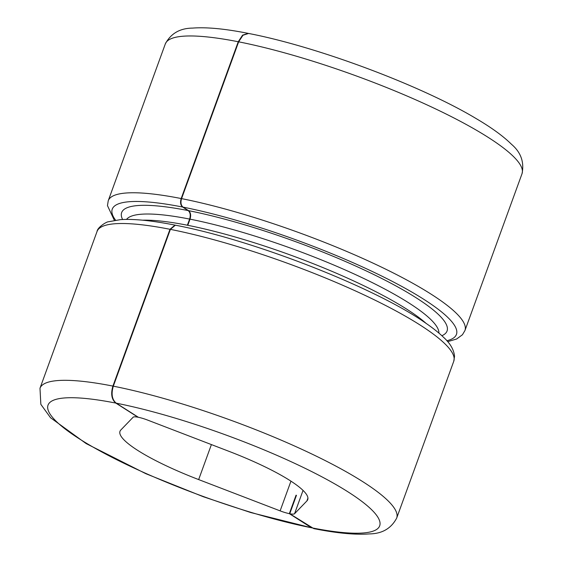 <?xml version="1.0" encoding="UTF-8"?>
<svg xmlns="http://www.w3.org/2000/svg" width="562" height="562" viewBox="0 0 562 562"><rect width="100%" height="100%" fill="white"/><g stroke="black" fill="none" stroke-linecap="round" stroke-linejoin="round"><path stroke-width="0.84" d="M113.32 386.171A189.794 35.223 -160 0 1 304.836 450.703A189.794 35.223 -160 0 1 396.681 518.087C391.187 528.491 382.111 533.76 369.452 533.9C355.444 534.989 336.891 533.226 313.793 528.617L289.746 513.738A13.319 2.473 20 0 0 294.565 513.724L306.887 500.953A99.888 18.539 20 0 0 307.723 499.639A99.888 18.539 20 0 0 229.057 451.363L147.581 420.067A13.319 2.473 20 0 0 138.378 417.285L116.222 403.172C112.007 399.596 111.037 393.927 113.32 386.171L170.391 229.366L175.372 225.193C252.865 239.869 375.283 287.611 425.315 322.841C432.74 327.906 438.803 332.711 443.495 337.256C450.246 343.361 453.934 349.74 454.539 356.392L453.752 361.289A189.794 35.223 -160 0 0 361.907 293.905A189.794 35.223 -160 0 0 170.391 229.366M438.915 333.097A166.485 30.903 -160 0 0 354.032 273.926A166.485 30.903 -160 0 0 190.026 219.152L187.785 225.306A166.485 30.903 -160 0 1 426.101 323.375M190.026 219.152C191.164 215.281 190.68 212.45 188.572 210.652L183.029 207.125C180.929 205.334 180.444 202.496 181.575 198.625L238.646 41.82L242.974 35.244L248.615 33.46C316.806 46.527 420.748 85.347 475.824 118.392C491.378 127.518 503.25 136.137 511.455 144.258C520.897 152.288 524.416 162.116 522.014 173.742A189.794 35.223 -160 0 0 430.169 106.359A189.794 35.223 -160 0 0 238.646 41.82M238.246 41.743A189.794 35.223 -160 0 0 165.319 43.913C170.813 33.509 179.889 28.241 192.548 28.1C206.556 27.011 225.109 28.774 248.207 33.383L242.566 35.167L238.246 41.743L181.175 198.541C180.037 202.418 180.521 205.249 182.629 207.041A183.135 33.987 -160 0 0 115.568 220.156M174.965 225.109L169.984 229.289L112.913 386.087C110.63 393.85 111.599 399.512 115.821 403.087A176.475 32.758 -160 0 0 79.495 438.936A176.475 32.758 -160 0 0 311.488 527.774L250.694 512.53L203.36 496.752L145.839 473.696L86.169 443.601L50.545 417.742L40.843 404.345L39.986 388.258L97.057 231.46C97.465 227.203 106.892 221.54 108.41 221.779L120.521 219.63C133.953 218.766 152.098 220.592 174.965 225.109M142.608 220.199A166.485 30.903 -160 0 1 187.378 225.222L189.619 219.075C190.757 215.204 190.272 212.366 188.165 210.574L182.629 207.041M311.488 527.774L289.339 513.654A13.319 2.473 20 0 1 280.129 510.872L198.66 479.583A99.888 18.539 20 0 1 119.994 431.307A99.888 18.539 20 0 1 120.83 429.986L133.152 417.222A13.319 2.473 20 0 1 137.971 417.208L115.821 403.087M289.746 513.738L296.455 495.291A13.319 2.473 20 0 1 296.055 495.206L289.339 513.654M296.406 495.431L296.055 495.206M181.175 198.541A189.794 35.223 -160 0 0 108.248 200.711L165.319 43.913M169.984 229.289A189.794 35.223 -160 0 0 97.057 231.46M189.619 219.075A166.485 30.903 -160 0 0 126.541 219.405M188.165 210.574A173.145 32.139 -160 0 0 122.6 219.51M112.913 386.087A189.794 35.223 -160 0 0 39.986 388.258M311.896 527.851A176.475 32.758 -160 0 0 348.222 492.003A176.475 32.758 -160 0 0 116.222 403.172M198.66 479.583L211.403 444.577M280.129 510.872L290.947 481.156M294.565 513.724L303.044 490.408M306.887 500.953L307.927 498.087M522.014 173.742L464.943 330.54A189.794 35.223 -160 0 0 373.098 263.156A189.794 35.223 -160 0 0 181.575 198.625M446.839 340.727A183.135 33.987 -160 0 0 387.71 279.04A183.135 33.987 -160 0 0 183.029 207.125M441.865 335.718A173.145 32.139 -160 0 0 376.765 275.991A173.145 32.139 -160 0 0 188.572 210.652M114.353 220.346L107.461 205.608L108.248 200.711M396.681 518.087L453.752 361.289M464.943 330.54L462.435 334.755L456.632 339.005L447.647 341.654"/></g></svg>
